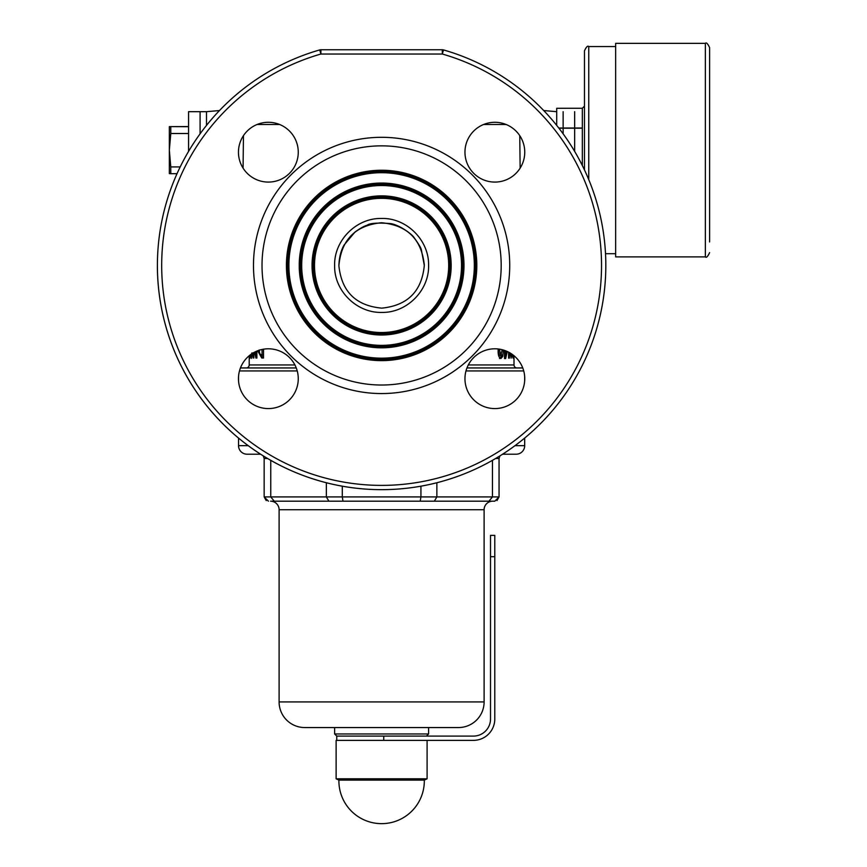 <?xml version="1.0" encoding="UTF-8"?>
<svg xmlns="http://www.w3.org/2000/svg" width="867" height="867" viewBox="0 0 867 867"><rect width="100%" height="100%" fill="white"/><g stroke="black" fill="none" stroke-linecap="round" stroke-linejoin="round"><path stroke-width="1.3" d="M334.629 265.887C333.752 240.723 356.088 218.029 381.209 218.462C406.33 217.552 428.959 239.964 428.591 265.02C429.458 290.142 407.154 312.846 382.022 312.423C356.998 313.225 334.185 291.041 334.629 265.887M338.899 265.627L338.899 265.855C341.652 291.659 355.947 305.758 381.794 308.143C407.718 305.498 421.893 291.204 424.321 265.259L424.31 265.064C421.579 239.238 407.284 225.127 381.426 222.732C355.492 225.377 341.316 239.671 338.899 265.627L338.899 265.443M381.61 335.009A69.566 69.566 0 0 0 451.176 265.443A69.566 69.566 0 0 0 381.61 195.866A69.566 69.566 0 0 0 312.044 265.443A69.566 69.566 0 0 0 381.61 335.009M381.61 333.773A68.33 68.33 0 0 0 449.94 265.443A68.33 68.33 0 0 0 381.61 197.102A68.33 68.33 0 0 0 313.269 265.443A68.33 68.33 0 0 0 381.61 333.773M381.61 198.337A67.106 67.106 0 0 0 314.504 265.443A67.106 67.106 0 0 0 381.61 332.538A67.106 67.106 0 0 0 448.705 265.443A67.106 67.106 0 0 0 381.61 198.337M381.61 185.527A79.916 79.916 0 0 0 301.694 265.443A79.916 79.916 0 0 0 381.61 345.359A79.916 79.916 0 0 0 461.526 265.443A79.916 79.916 0 0 0 381.61 185.527M381.61 184.292A81.151 81.151 0 0 0 300.459 265.443A81.151 81.151 0 0 0 381.61 346.583A81.151 81.151 0 0 0 462.761 265.443A81.151 81.151 0 0 0 381.61 184.292M381.61 347.819A82.376 82.376 0 0 0 463.986 265.443A82.376 82.376 0 0 0 381.61 183.056A82.376 82.376 0 0 0 299.223 265.443A82.376 82.376 0 0 0 381.61 347.819M381.61 172.706A92.726 92.726 0 0 0 288.884 265.443A92.726 92.726 0 0 0 381.61 358.169A92.726 92.726 0 0 0 474.336 265.443A92.726 92.726 0 0 0 381.61 172.706M381.61 171.482A93.961 93.961 0 0 0 287.649 265.443A93.961 93.961 0 0 0 381.61 359.404A93.961 93.961 0 0 0 475.571 265.443A93.961 93.961 0 0 0 381.61 171.482M381.61 360.629A95.197 95.197 0 0 0 476.807 265.443A95.197 95.197 0 0 0 381.61 170.246A95.197 95.197 0 0 0 286.413 265.443A95.197 95.197 0 0 0 381.61 360.629M556.712 111.68L556.712 125.39L556.712 111.68L543.739 110.553M188.562 151.378L188.562 111.68L200.093 111.68L200.093 133.8L200.093 111.68L206.498 111.68L206.498 125.39L206.498 111.68L219.481 110.553M464.961 378.684A29.901 29.901 0 0 1 494.862 348.794A29.901 29.901 0 0 1 524.752 378.684A29.901 29.901 0 0 1 494.862 408.585A29.901 29.901 0 0 1 464.961 378.684M464.961 152.191A29.901 29.901 0 0 1 494.862 122.29A29.901 29.901 0 0 1 524.752 152.191A29.901 29.901 0 0 1 494.862 182.081A29.901 29.901 0 0 1 464.961 152.191M238.458 152.191A29.901 29.901 0 0 1 268.358 122.29A29.901 29.901 0 0 1 298.259 152.191A29.901 29.901 0 0 1 268.358 182.081A29.901 29.901 0 0 1 238.458 152.191M238.458 378.684A29.901 29.901 0 0 1 268.358 348.794A29.901 29.901 0 0 1 298.259 378.684A29.901 29.901 0 0 1 268.358 408.585A29.901 29.901 0 0 1 238.458 378.684M443.492 49.918A4.27 4.27 0 0 0 442.311 49.755L442.311 54.025L320.909 54.025A219.958 219.958 0 0 0 381.61 485.39A219.958 219.958 0 0 0 442.311 54.025L443.492 49.918A224.228 224.228 0 0 1 381.61 489.66A224.228 224.228 0 0 1 319.728 49.918L320.909 54.025L320.909 49.755L442.311 49.755A4.27 4.27 0 0 1 443.492 49.918A224.228 224.228 0 0 1 381.61 489.66A224.228 224.228 0 0 1 157.382 265.443M501.191 265.443A119.581 119.581 0 0 1 381.61 385.024A119.581 119.581 0 0 1 262.018 265.443A119.581 119.581 0 0 1 381.61 145.851A119.581 119.581 0 0 1 501.191 265.443M509.731 265.443A128.132 128.132 0 0 1 381.61 393.564A128.132 128.132 0 0 1 253.478 265.443A128.132 128.132 0 0 1 381.61 137.311A128.132 128.132 0 0 1 509.731 265.443M238.533 376.636L238.533 380.743M524.687 376.636L524.687 380.743M522.844 368.172A2.991 2.991 0 0 0 521.696 367.944L466.955 367.944M296.254 367.944L241.525 367.944A2.991 2.991 0 0 0 240.376 368.172M516.992 367.944A2.991 2.991 0 0 1 514.012 364.953L468.31 364.953M246.217 367.944A2.991 2.991 0 0 0 249.208 364.953L249.208 355.73M252.308 355.611L251.387 355.611L251.831 352.956M252.449 352.977L251.343 358.418L250.585 355.177M263.514 349.184L263.492 358.038L261.758 358.017L258.008 351.352M507.271 351.493L505.645 358.537L504.507 358.537L504.507 350.387M513.394 355.232L513.047 358.136L512.191 355.297L513.091 354.993M509.395 352.566L509.395 358.136L508.593 358.136L508.593 352.132M511.638 353.953L511.129 358.136L510.338 353.118M499.641 349.173L499.63 350.225L498.189 350.225L499.446 355.698L500.877 355.698L502.069 350.04L503.326 350.073L502.762 356.391L500.909 358.537C498.915 357.8 497.994 355.026 498.146 350.225M256.892 351.081L256.881 358.038L255.895 358.028L254.692 352.1M253.868 352.533L253.858 357.995L253.088 357.973L253.088 352.988M255.657 351.623L255.863 352.609L255.863 351.525M250.14 356.294L249.707 358.418L249.393 355.578M513.99 358.537L514.012 364.953M513.925 358.537L513.958 355.698M520.135 168.144L519.756 135.642M243.464 135.642L243.074 168.144M512.18 354.982L512.982 355.297M508.593 358.136L509.395 358.136M504.507 358.537L505.645 358.537M504.507 357.627L505.45 353.584M504.507 353.584L505.602 353.584L506.209 351.037M505.602 350.788L505.602 353.584M499.49 358.537L501.364 356.391L502.762 356.391M501.364 356.391L501.679 354.809M499.63 350.225L500.877 355.698M498.189 350.225L498.211 348.978M259.591 353.4L263.492 358.028M263.47 349.195L263.46 355.134L262.04 355.134L262.051 349.466M259.179 349.986L259.753 353.866L262.04 355.134M256.892 352.609L255.863 352.609M256.881 358.028L255.895 358.028M256.133 352.609L256.881 356.315M253.858 357.973L253.088 357.973M320.909 49.755A4.27 4.27 0 0 0 319.728 49.918A4.27 4.27 0 0 1 320.909 49.755M426.456 736.094L428.591 733.959L334.629 733.959L336.764 736.094L473.436 736.094A17.08 17.08 0 0 0 490.516 719.014L490.516 535.362L494.786 535.362L494.786 719.014A21.35 21.35 0 0 1 473.436 740.364L336.125 740.364L336.125 778.804L427.095 778.804L424.31 780.105L338.91 780.105L336.125 778.804M238.533 438.084L238.533 445.671A8.54 8.54 0 0 0 247.073 454.21L260.609 454.21L247.073 454.21M516.147 454.21L502.611 454.21L516.147 454.21A8.54 8.54 0 0 0 524.687 445.671L524.687 438.084M334.629 727.554L458.48 727.554A25.631 25.631 0 0 0 484.111 701.923L484.111 509.731A8.54 8.54 0 0 1 492.651 501.191L270.569 501.191A8.54 8.54 0 0 1 279.109 509.731L279.109 701.923A25.631 25.631 0 0 0 304.729 727.554L334.629 727.554L334.629 733.959M428.591 727.554L428.591 733.959M458.48 727.554L304.729 727.554M492.456 460.344L492.456 496.921L488.945 501.191L494.786 501.191L270.569 501.191M503.326 454.21L502.611 454.21M260.609 454.21L259.883 454.21L260.609 454.21M495.664 458.48L499.056 458.48L499.923 455.901L499.056 458.48L499.056 496.921L496.986 500.584M436.86 482.746L436.86 496.921L499.056 496.921L494.786 501.191M420.928 486.192L420.928 496.921L436.86 496.921L434.334 501.191M342.292 486.192L342.292 496.921L420.928 496.921L420.224 501.191M326.36 482.746L326.36 496.921L342.292 496.921L342.996 501.191M270.753 460.344L270.753 496.921L326.36 496.921L328.886 501.191M267.545 458.48L264.153 458.48L264.153 496.921L266.234 500.584M274.275 501.191L270.753 496.921L264.153 496.921L268.423 501.191M264.153 458.48L263.286 455.901M260.75 454.308L259.883 454.21L260.75 454.308M427.095 740.364L427.095 778.804M582.342 165.532L582.342 128.197L558.922 128.197M584.477 169.943L584.477 50.828C586.287 46.894 587.707 45.463 588.747 46.558L588.747 179.599M558.782 128.013L582.342 128.013L582.342 108.267L556.712 108.288L556.712 125.39M705.348 43.35L705.348 256.892L615.657 256.892L615.657 43.35L705.348 43.35C706.345 42.245 707.775 43.675 709.618 47.62L709.618 147.325M709.618 241.947L709.618 47.62M563.127 133.8L563.127 128.197L563.127 133.8M563.127 128.013L563.127 111.68L563.127 128.013M188.562 126.571L169.347 126.636L188.562 126.701M188.562 133.507L170.777 133.507L170.777 126.701M177.02 173.682L170.777 173.682L170.777 166.93L180.184 166.93M170.777 173.682L169.347 173.617L169.347 150.219L170.777 166.93M170.777 133.507L169.347 150.219L169.347 126.636M574.658 111.68L574.658 128.013M574.658 128.197L574.658 151.378M383.745 736.094L383.745 740.364L336.764 740.364L336.764 736.094M523.733 370.935L465.991 370.935M297.229 370.935L239.487 370.935M294.91 364.953L249.208 364.953M506.133 124.501L483.591 124.501M279.629 124.501L257.087 124.501M263.178 358.017L261.758 358.017M238.533 445.671L248.222 445.671M514.998 445.671L524.687 445.671M484.111 701.923L279.109 701.923M484.111 509.731L279.109 509.731M494.786 556.712L490.516 556.712M338.899 265.4C339.344 253.164 343.159 246.694 344.123 244.971L355.026 232.009C360.325 228.227 364.335 225.984 367.066 225.279C369.602 223.22 377.178 222.624 389.771 223.523C398.289 224.163 412.313 234.068 414.513 238.208C418.75 244.126 421.037 247.995 421.373 249.848L424.321 265.475M338.91 780.105A42.711 42.711 0 0 0 381.61 823.65A42.711 42.711 0 0 0 424.31 780.105M615.657 253.695L605.524 253.695M615.657 46.558L588.747 46.558M582.342 108.267L584.477 106.132M705.348 256.892C706.323 258.03 707.754 256.61 709.618 252.622"/></g></svg>
